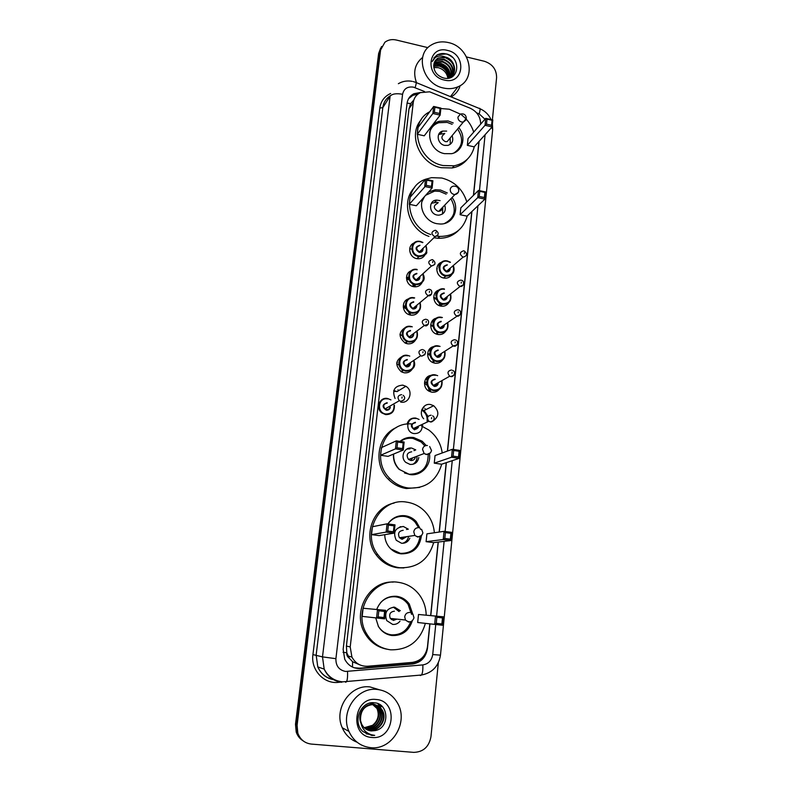 <?xml version="1.0" encoding="UTF-8"?>
<svg xmlns="http://www.w3.org/2000/svg" width="792" height="792" viewBox="0 0 792 792"><rect width="100%" height="100%" fill="white"/><g stroke="black" fill="none" stroke-linecap="round" stroke-linejoin="round"><path stroke-width="1.19" d="M402.316 515.592L403.019 516.206M405.157 438.372L405.94 438.798M451.915 274.359C450.153 277.299 447.51 278.537 443.985 278.071L443.926 278.061C435.947 276.943 434.115 264.449 441.589 262.261M448.826 302.613C447.005 305.425 444.381 306.593 440.956 306.128L440.233 305.959C432.462 304.197 431.492 291.921 438.956 290.07M445.688 331.204C443.817 333.838 441.233 334.937 437.946 334.501L436.461 334.095C428.967 331.67 428.898 319.671 436.342 318.186M442.471 360.132C440.57 362.578 438.045 363.597 434.907 363.182L432.689 362.479C425.502 359.449 426.304 347.698 433.759 346.609M439.184 389.397C437.263 391.644 434.818 392.575 431.838 392.188L428.947 391.139C422.047 387.545 423.72 376.012 431.195 375.358M421.869 409.583L424.086 410.553L428.076 416.434M423.69 418.76C418.176 413.216 423.136 402.97 430.531 404.534L433.66 405.712C439.352 411.206 439.213 416.265 433.244 420.908M421.997 282.675C420.215 285.853 417.453 287.189 413.721 286.704L413.345 286.625C405.573 285.189 403.969 273.161 411.216 270.815M418.72 311.276C416.869 314.275 414.147 315.543 410.553 315.077L409.306 314.751C401.861 312.592 401.217 300.901 408.415 298.911M415.384 340.184C413.483 343.015 410.81 344.203 407.345 343.768L405.276 343.124C398.257 337.234 398.386 331.967 405.643 327.314M411.979 369.448C410.038 372.082 407.415 373.19 404.118 372.775L401.267 371.755C394.852 365.389 395.396 360.142 402.91 356.044M425.195 254.46C423.591 257.578 420.978 259.004 417.354 258.717L416.849 258.637C409.088 257.519 406.959 245.619 414.038 243.015M393.822 390.515L396.99 391.664L405.851 386.288C413.751 390.634 409.583 403.92 400.841 402.098M400.881 401.395L400.663 402.069M395.089 398.495C391.872 390.387 394.416 385.932 402.732 385.12L405.851 386.288M421.7 410.078L422.017 410.256C425.839 412.87 427.531 416.473 427.096 421.077M425.007 408.741L426.116 409.523M429.947 351.757L430.561 352.074M436.748 268.646L437.303 268.805M393.723 390.822L395.149 391.545L395.881 391.1M397.911 389.852L398.881 390.515M410.81 271.161L409.682 271.616M480.675 124.136C480.556 116.84 477.051 111.523 470.151 108.197L429.601 91.813L420.403 92.634C416.295 94.664 413.899 98.01 413.236 102.653L350.212 646.925L351.915 657.053C355.42 663.448 360.697 666.518 367.745 666.24L412.375 662.389C420.898 660.964 425.938 655.726 427.482 646.698L429.808 623.848M349.47 658.38L346.738 652.707C346.559 655.202 347.47 657.093 349.47 658.38L352.608 661.746L359.994 664.933M411.028 249.104L409.731 248.45M413.8 100.079L410.593 103.673L408.989 108.771L346.401 646.054L346.777 652.4M430.65 615.513L438.134 542.065M439.154 532.056L446.213 462.677M447.391 451.084L471.775 211.632M473.438 195.386L478.913 141.55M420.898 92.416L413.959 93.694C409.979 95.723 407.672 99 407.029 103.534L343.144 649.381L344.748 659.251C348.203 665.706 353.46 668.794 360.528 668.517L412.503 664.013C420.948 662.597 425.928 657.419 427.452 648.48L429.957 623.868M408.583 98.693L412.83 95.347L418.047 94.05M466.607 56.984L484.447 61.291C492.535 64.053 496.574 69.508 496.594 77.666L492.386 119.849M438.332 662.765L430.967 736.689C429.026 746.856 423.274 752.083 413.711 752.37L311.355 744.084C304.752 743.262 300.237 739.609 297.822 733.135L297.089 725.333L380.586 50.025L384.892 42.253C388.149 39.798 391.971 39.056 396.337 40.026L427.937 47.649M302.673 740.56C299.594 738.52 297.445 735.679 296.208 732.046L295.485 724.304L378.635 53.48L381.576 46.51L379.615 51.757L296.287 724.819L379.615 51.757L380.586 50.025M303.504 741.134C300.416 739.084 298.247 736.243 297.01 732.59L296.287 724.819L297.01 732.59C298.247 736.243 300.416 739.084 303.504 741.134M430.808 615.533L438.283 542.055M439.303 532.036L446.371 462.627M447.549 451.034L471.933 211.484M473.586 195.238L479.071 141.382M422.403 657.598C419.443 661.211 415.741 663.26 411.276 663.726L359.479 668.21L354.182 667.765M378.635 53.48L380.596 48.253M423.393 411.256L423.502 410.216M423.74 408.019L423.898 406.534M426.442 382.764L426.522 382.071M426.749 379.932L427.027 377.329M429.838 351.133L430.125 348.44M432.838 323.146L433.184 319.869M435.798 295.456L436.214 291.614M438.798 267.478L439.204 263.657M443.431 88.011C422.918 84.18 414.523 54.361 431.204 45.055C436.323 41.946 442.065 41.125 448.43 42.58C470.161 46.857 477.239 79.249 457.925 86.813C453.45 88.773 448.618 89.169 443.431 88.011M416.493 82.685C412.81 72.191 414.86 63.766 422.621 57.4M447.569 50.421C467.231 54.41 463.983 85.338 444.302 80.051C424.363 76.072 427.957 44.877 447.569 50.421M445.569 57.103L438.134 58.054C435.649 59.568 434.204 61.806 433.808 64.796C433.59 71.24 436.808 75.636 443.461 77.963C459.271 82.229 461.736 57.499 446.51 53.935L437.332 54.707L432.333 61.429C434.917 56.173 439.332 54.727 445.569 57.103C455.034 59.242 458.113 73.864 449.589 77.695L449.381 77.992M452.638 75.181C455.964 67.29 453.479 61.439 445.193 57.648L437.936 58.341L435.253 60.756M448.529 78.17L449.589 77.695M451.777 76.131C454.054 68.508 451.361 63.063 443.698 59.786L436.471 60.479L434.61 61.915M450.975 77.438C455.053 69.488 452.747 63.419 444.074 59.252L436.837 59.944L434.749 61.608M450.777 76.972C452.113 69.755 449.262 64.736 442.223 61.915L434.125 63.182M450.707 77.547C452.875 69.983 450.173 64.597 442.589 61.38L435.382 62.073L434.234 62.855M449.628 77.675C450.113 71.013 447.153 66.459 440.758 64.013L433.828 64.588M449.925 77.517C450.618 70.696 447.678 66.023 441.124 63.489L433.887 64.221M448.312 78.21C448.034 72.211 445.035 68.181 439.312 66.112L433.699 66.142M448.658 78.121C448.579 71.933 445.579 67.756 439.669 65.588L433.709 65.746M433.788 67.548L438.224 67.666L433.778 67.429M438.224 67.666C443.609 69.231 446.837 72.765 447.916 78.269M460.182 85.625C458.627 90.585 455.608 94.347 451.133 96.911M435.887 66.082L434.283 65.984M449.767 74.794C447.173 68.023 442.471 64.39 435.659 63.904M449.807 75.893C447.292 68.32 442.263 64.419 434.729 64.192M452.331 57.252C447.312 53.252 442.253 52.48 437.174 54.945L433.858 57.984M474.329 146.639C471.596 157.103 464.874 163.489 454.172 165.805L443.183 165.538C417.226 161.192 407.702 122.602 429.69 111.791M440.857 108.534L449.292 109.227L460.409 114.127M467.409 159.162C463.528 163.875 458.479 166.805 452.242 167.953L441.312 167.696C419.75 163.944 407.514 134.66 421.195 119.78M433.679 124.671L434.937 124.641M458.766 127.68C466.726 136.907 462.667 151.718 451.499 153.697L444.47 153.638C427.928 150.836 423.928 125.423 439.273 121.275L448.024 120.919L453.242 122.968M417.265 134.264L424.235 135.808L440.134 115.147L432.868 113.494L417.265 134.264L418.047 127.492L433.66 106.445L440.906 108.098L440.134 115.147L439.53 113.474L440.085 108.435L434.907 107.257L434.343 112.296L439.53 113.474M461.637 115.008C467.518 119.533 471.537 125.245 473.695 132.135M467.329 145.342L474.141 146.847L492.119 126.928L485.031 125.314L467.329 145.342L468.032 138.63L485.734 118.335L492.812 119.948L492.119 126.928L491.575 125.284L492.07 120.295L487.011 119.146L486.506 124.136L491.575 125.284M434.343 112.296L432.868 113.494L433.66 106.445L434.907 107.257M486.506 124.136L485.031 125.314L485.734 118.335L487.011 119.146M492.812 119.948L492.07 120.295M440.906 108.098L440.085 108.435M429.67 132.224C431.105 127.522 434.125 124.354 438.728 122.72L447.183 122.384L452.153 124.314M446.658 131.096L442.609 131.086C435.669 132.759 437.313 144.134 444.688 145.401L447.995 145.381C452.371 143.698 453.727 140.471 452.093 135.719M457.657 129.017C463.914 138.946 462.696 146.916 453.984 152.935M444.292 134.006C440.807 136.64 441.164 139.184 445.361 141.649L447.173 141.629L449.717 138.57M444.777 133.412L438.679 134.462M450.252 144.332L450.183 138.006M370.824 747.688C360.707 746.49 353.41 741.055 348.925 731.372C339.887 711.968 357.291 686.644 377.23 689.456C386.09 690.535 392.852 695.079 397.505 703.058C408.949 721.858 392.268 750.321 370.824 747.688M357.103 742.233C350.292 739.579 345.342 734.758 342.253 727.759C333.442 708.84 350.47 684.159 369.953 686.912L379.289 689.733M366.201 729.264L369.428 730.036C379.061 731.382 386.833 718.997 382.199 710.662C380.18 706.9 377.17 704.801 373.171 704.345C364.726 703.296 357.212 713.839 360.736 722.621M366.399 729.383L369.854 730.254C379.507 731.59 387.278 719.195 382.645 710.85C380.625 707.078 377.606 704.969 373.606 704.524C364.528 705.207 360.172 710.582 360.558 720.651L361.568 723.938C363.617 728.076 366.835 730.412 371.23 730.937L375.111 730.6C389.941 728.165 388.922 703.751 374.844 702.841C360.885 700.296 351.915 722.007 362.934 731.58L371.725 735.422L374.695 735.372L371.666 734.867C364.983 732.689 361.291 727.957 360.558 720.651M365.429 728.739L367.736 729.194C377.319 730.531 385.041 718.225 380.447 709.939C378.437 706.197 375.438 704.108 371.458 703.652M365.617 728.878L368.161 729.402C377.754 730.739 385.486 718.413 380.883 710.117C378.873 706.375 375.873 704.276 371.884 703.831M364.686 728.145L366.062 728.363C375.586 729.689 383.278 717.453 378.705 709.216C376.814 705.672 373.992 703.603 370.21 703.019M364.865 728.303L366.478 728.571C376.022 729.897 383.714 717.651 379.14 709.394C377.14 705.672 374.151 703.593 370.191 703.138L369.795 703.118M364.162 727.66L364.825 727.739C374.309 729.066 381.972 716.889 377.408 708.682L376.982 708.503C379.536 715.028 378.081 720.621 372.606 725.284L364.597 727.63M376.982 708.503L370.844 702.9M377.408 708.682C375.952 705.83 373.745 703.9 370.785 702.91M367.013 729.729L371.141 730.887L375.111 730.6M376.131 699.494C398.742 700.613 394.584 740.183 371.943 737.471C348.965 736.431 353.578 696.396 376.131 699.494M377.764 703.603L379.596 706.226L377.982 703.692M379.705 704.573L381.101 706.84L379.992 704.751M382.506 706.9L382.972 707.434M366.092 733.778L374.695 735.372M430.798 234.561C405.296 226.383 401.772 187.179 425.522 179.269M426.215 185.328L431.492 186.437L432.056 181.249L426.789 180.13L426.215 185.328L409.266 204.306L410.058 197.347L425.532 179.249L432.897 180.804L432.105 188.06L424.72 186.506L425.532 179.249L431.531 177.665L441.827 178.032C454.509 181.358 462.835 189.318 466.825 201.91M428.957 236.392C408.771 229.73 400.445 201.316 414.503 187.605M452.034 197.555C460.518 208.256 453.232 224.69 440.105 224.017L436.877 223.681C425.611 221.78 418.047 207.662 423.175 198.089L423.542 197.98M428.522 192.08L435.273 189.753L440.53 190.04L447.302 192.961M409.266 204.306L416.344 205.762L432.105 188.06L431.492 186.437M467.211 215.969C463.33 229.433 454.192 236.254 439.808 236.442L437.085 236.165M460.112 214.731L467.023 216.147L484.932 199.129L477.734 197.624L460.112 214.731L460.825 207.831L478.457 190.436L485.644 191.951L484.932 199.129L484.377 197.545L484.882 192.406L479.744 191.317L479.229 196.456L484.377 197.545M458.568 230.373C453.044 235.917 446.163 238.54 437.927 238.253L433.887 237.768M479.229 196.456L477.734 197.624L478.457 190.436L479.744 191.317M485.644 191.951L484.882 192.406M425.532 179.249L426.789 180.13M432.897 180.804L432.056 181.249M421.958 201.574L424.512 196.584M425.67 195.278L434.63 191.11L439.689 191.387L446.183 194.159M440.085 200.633L436.669 200.089C428.314 200.267 428.7 213.711 437.125 215.038L438.798 215.186C444.342 214.167 446.322 210.82 444.738 205.128M450.895 198.733C456.915 209.791 454.796 218.038 444.53 223.463M437.62 203.267C433.175 205.593 433.244 208.256 437.818 211.246L438.758 211.335C440.906 211.088 442.065 209.88 442.253 207.702M438.224 202.623L436.867 202.217L431.373 203.287M442.471 214.068L442.847 207.088M439.273 211.276L439.501 210.563M441.718 464.181C436.649 480.962 425.482 488.902 408.227 488.001C401.197 486.941 395.099 483.803 389.941 478.596C369.27 459.053 385.546 420.8 412.483 424.027M419.631 487.407L406.415 488.535C399.425 487.476 393.367 484.358 388.228 479.18C372.685 464.171 377.527 435.263 396.525 427.472M403.375 439.134L404.603 439.223M399.96 441.392C403.979 438.125 408.553 436.837 413.691 437.53L422.176 441.213L426.205 445.5M429.462 453.925C431.412 465.508 420.978 476.497 409.682 474.537L399.604 469.577C395.327 465.28 393.347 460.103 393.644 454.044M380.596 455.261L388.06 456.36L403.257 450.044L395.436 448.876L380.596 455.261L381.467 447.599L396.337 440.847L404.138 442.025L403.257 450.044L402.574 448.599L403.207 442.867L397.633 442.025L396.99 447.767L402.574 448.599M421.542 426.047L428.69 429.937C436.323 435.699 440.837 443.381 442.223 452.965M434.263 463.162L441.55 464.231L459.142 458.38L451.529 457.241L434.263 463.162L435.046 455.578L452.331 449.292L459.934 450.44L459.142 458.38L458.528 456.954L459.093 451.282L453.658 450.47L453.083 456.142L458.528 456.954M396.99 447.767L395.436 448.876L396.337 440.847L397.633 442.025M453.083 456.142L451.529 457.241L452.331 449.292L453.658 450.47M459.934 450.44L459.093 451.282M404.138 442.025L403.207 442.867M428.175 454.509C428.076 467.607 421.681 474.18 408.989 474.24L404.464 472.943M399.247 469.458C395.02 465.211 393.099 460.093 393.476 454.113M400.435 441.471C404.168 438.798 408.316 437.778 412.88 438.402L421.116 441.986L424.858 445.936M413.929 450.628L415.75 449.896L411.82 448.123C404.385 446.619 399.792 457.439 405.811 462.399L410.048 464.419C414.869 464.627 417.78 462.31 418.81 457.479M411.711 451.796C407.029 452.638 405.969 455.182 408.543 459.449L410.771 460.498C413.325 460.607 414.879 459.39 415.444 456.826M410.018 448.866L406.91 449.044M412.8 464.32C415.82 462.558 417.206 459.865 416.958 456.242M410.672 460.479L412.741 457.855M433.66 542.609C428.472 559.924 417.107 568.3 399.584 567.716C390.595 566.448 383.308 562.043 377.715 554.489C360.588 532.481 380.645 497.158 406.692 502.138C413.662 503.168 419.691 506.237 424.789 511.335C430.472 517.275 433.66 524.413 434.363 532.759M403.93 567.933L397.802 567.814C388.862 566.547 381.615 562.172 376.052 554.667C362.201 536.57 372.834 507.028 394.139 503.068M387.852 523.918C392.169 517.78 397.96 515.057 405.217 515.74C409.504 516.364 413.177 518.305 416.216 521.542L420.621 529.403M421.393 535.798C419.631 547.925 412.86 553.935 401.089 553.846C396.119 553.143 392.03 550.757 388.813 546.688C386.169 543.154 384.813 539.144 384.744 534.679M371.527 534.63L379.12 535.61L394.099 533.135L386.149 532.105L371.527 534.63L372.428 526.729L387.07 523.819L395.01 524.868L394.099 533.135L393.406 531.759L394.06 525.838L388.377 525.096L387.724 531.016L393.406 531.759M426.096 541.669L433.501 542.619L450.965 540.53L443.223 539.52L426.096 541.669L426.908 533.857L444.045 531.333L451.787 532.353L450.965 540.53L450.341 539.174L450.925 533.323L445.391 532.6L444.797 538.451L450.341 539.174M400.495 515.75L401.326 516.325M414.86 520.205L415.82 521.621M387.724 531.016L386.149 532.105L387.07 523.819L388.377 525.096M444.797 538.451L443.223 539.52L444.045 531.333L445.391 532.6M451.787 532.353L450.925 533.323M395.01 524.868L394.06 525.838M420.017 536.758C417.948 547.995 411.404 553.529 400.396 553.361L390.803 548.915M387.882 523.928C392.089 518.285 397.594 515.8 404.405 516.453C408.573 517.057 412.127 518.938 415.077 522.096L418.622 527.68M406.504 529.492L408.316 529.185L403.316 526.472C395.089 527.71 392.733 532.303 396.248 540.263L401.495 543.243C405.356 543.49 408.137 541.807 409.84 538.204M403.197 530.323C398.782 531.006 397.534 533.471 399.445 537.718L402.217 539.283L406.642 536.659M401.534 526.789L400.049 526.739M402.554 543.302C405.91 542.273 407.91 539.966 408.563 536.372M401.188 539.005L403.9 537.065M425.373 623.363C420.057 641.253 408.494 650.074 390.674 649.826C380.071 648.44 371.953 642.936 366.34 633.323C352.598 610.483 373.19 578.071 398 582.278C406.712 583.466 413.82 587.634 419.344 594.792C423.72 600.752 425.997 607.533 426.195 615.127M386.763 649.163C377.16 647.242 369.805 641.866 364.706 633.046C351.806 611.493 369.547 580.526 393.248 582.09M376.745 609.355C380.556 600.207 387.13 595.851 396.485 596.287C401.772 597 406.029 599.574 409.276 604.019L412.889 614.473M412.256 620.958C408.91 630.917 402.237 635.788 392.228 635.55C386.298 634.768 381.704 631.739 378.428 626.462L375.705 617.879M362.182 616.384L384.665 618.859L362.182 616.384L363.112 608.246L385.605 610.325L384.665 618.859L383.942 617.542L384.615 611.444L378.833 610.79L378.16 616.909L383.942 617.542M417.681 622.512L442.54 625.254L417.681 622.512L418.513 614.473L443.381 616.819L442.54 625.254L441.887 623.957L442.49 617.928L436.867 617.295L436.253 623.334L441.887 623.957M378.16 616.909L376.566 617.968L377.517 609.424L378.833 610.79M436.253 623.334L434.65 624.383L435.511 615.938L436.867 617.295M443.381 616.819L442.49 617.928M385.605 610.325L384.615 611.444M410.593 621.938C407.038 630.858 400.693 635.154 391.555 634.847C385.823 634.095 381.378 631.165 378.2 626.076M380.507 602.742C384.724 598.267 389.783 596.297 395.683 596.831C400.802 597.524 404.94 600.029 408.078 604.336L411.563 614.364M398.524 610.573L400.316 610.711L394.555 607.147C386.714 608.236 384.1 612.721 386.734 620.601L392.683 624.423C395.644 624.65 398.079 623.561 400.01 621.156M394.416 611.196C390.208 611.79 388.822 614.196 390.258 618.404L393.416 620.413L396.95 619.126M399.109 611.582L393.337 607.108M391.426 619.611L394.129 618.819M352.48 667.072L352.608 661.746M410.593 103.673L407.088 103.059M416.216 662.439L416.305 661.528M346.738 652.707L343.035 652.321M408.989 108.771L413.236 102.653M346.401 646.054L350.212 646.925M424.482 91.506L413.454 87.14C407.474 86.328 403.851 88.714 402.574 94.278L335.907 658.677C335.739 665.834 338.976 670.091 345.599 671.458L422.809 664.914C428.403 663.973 431.709 660.518 432.719 654.558L435.748 624.502M341.758 682.268C333.62 681.199 327.759 676.813 324.185 669.101L322.493 656.885L390.11 96.169C392.297 93.802 396.455 93.169 402.574 94.278M345.609 682.278L346.52 681.744C347.401 679.942 347.738 676.517 347.54 671.467M340.728 682.15L338.224 682.377C323.74 684.11 310.652 669.775 312.929 654.588L379.804 108.059L382.813 107.623L316.156 655.014L317.79 666.923C320.928 673.804 326.076 678.001 333.234 679.516M379.804 108.059C380.843 101.198 384.466 96.337 390.654 93.466M390.674 95.525C386.199 98.257 383.575 102.287 382.813 107.623L390.11 96.169M297.089 725.333L295.485 724.304M335.907 658.677L322.493 656.885L312.929 654.588M484.961 119.216L479.19 113.899L476.586 112.83M436.6 616.057L444.124 541.352M445.124 531.472L452.252 460.667M453.38 449.46L477.932 205.791M479.457 190.644L485.09 134.709M338.224 682.377L338.233 681.09M420.334 675.566L421.493 675.012C422.601 673.23 423.037 669.864 422.809 664.914M432.719 654.558L440.471 655.152L492.683 129.492L492.416 123.928M491.683 127.403L492.683 129.492M479.19 113.899C480.368 109.652 480.358 107.821 479.15 108.405L416.236 82.586M415.127 87.664C416.404 83.407 416.572 81.626 415.632 82.338L413.335 81.606M413.503 101.138L412.959 100.921M411.276 663.726L412.503 664.013M359.479 668.21L360.528 668.517M447.173 141.629L466.339 118.414C466.033 114.84 464.072 113.385 460.479 114.038L457.944 117.077C457.934 119.562 459.152 121.206 461.607 122.008L463.488 121.998L465.815 120.047M438.758 211.335L454.935 194.535C457.113 194.129 458.39 192.872 458.766 190.753C458.627 187.655 456.944 186.11 453.727 186.13C451.737 186.368 450.579 187.476 450.232 189.456C450.222 192.01 451.46 193.674 453.955 194.446L454.935 194.535L458.192 192.466M427.423 445.51C424.73 445.381 423.106 446.678 422.542 449.401L424.136 453.509L426.462 454.608L430.591 452.776M418.74 527.7C415.998 527.62 414.345 528.987 413.77 531.798L414.85 535.442L417.75 537.075L421.73 535.412M409.781 612.463C406.989 612.444 405.306 613.879 404.712 616.79L405.454 620.027L408.761 622.136M422.898 242.421L420.305 241.421L422.878 242.441M425.928 245.55C428.185 252.331 425.878 256.024 419.027 256.628L418.542 256.549C409.276 255.143 410.038 240.184 419.295 241.283L420.225 241.411M422.671 242.649L420.324 241.758C411.246 239.61 409.553 254.46 418.75 255.895C425.363 255.677 427.69 252.302 425.72 245.758M423.037 248.381C423.175 251.133 421.879 252.46 419.146 252.351C414.84 249.104 415.097 246.748 419.928 245.282L419.998 245.302M419.701 245.599C415.85 247.094 415.731 249.133 419.354 251.698L419.602 251.737C421.74 251.698 422.779 250.589 422.71 248.421M437.946 235.135L434.719 236.66C430.947 233.967 431.066 231.848 435.075 230.304L435.432 230.323M435.828 233.224L435.937 232.165L435.828 233.224M410.315 271.23L411.157 270.864M422.948 273.775C425.017 280.813 422.502 284.467 415.404 284.734L415.067 284.665C405.474 282.823 407.484 267.33 416.998 269.409L416.998 269.409M417.206 269.805C408.068 267.696 406.365 282.704 415.612 284.09C422.166 283.873 424.542 280.497 422.72 273.983M419.938 276.507C420.047 279.259 418.74 280.596 416.008 280.507C411.682 277.259 411.949 274.873 416.81 273.369M416.899 273.735C412.761 274.982 412.503 277.022 416.137 279.843L416.216 279.863C418.384 279.982 419.522 278.952 419.631 276.784C419.413 279.091 418.285 280.12 416.216 279.863L431.442 266.003C427.66 263.043 427.918 260.915 432.224 259.627M434.758 264.488L431.541 266.013C435.709 264.716 436.085 262.617 432.66 259.717M432.64 262.607L432.759 261.538L432.64 262.607M414.642 286.823L414.176 284.407M408.791 278.457L407.464 277.982M407.345 277.952L406.435 277.754M413.454 286.645L412.741 283.724M409.325 279.952L406.821 279.022L409.345 280.002M407.038 278.378L408.969 279.081M413.572 284.16L414.147 286.773M414.028 297.772L414.671 297.931M408.999 314.642L411.078 312.939L412.236 313.226C419.126 313.008 421.73 309.444 420.077 302.524C421.74 309.454 419.136 313.018 412.236 313.236L411.078 312.939C402.029 310.276 404.841 295.663 413.959 297.762M414.048 298.148C404.851 296.089 403.128 311.266 412.444 312.592C418.81 312.424 421.265 309.137 419.8 302.752M416.839 305.207C416.77 307.831 415.444 309.088 412.84 308.979C408.484 305.722 408.761 303.316 413.652 301.752M413.741 302.148C409.702 303.247 409.335 305.276 412.642 308.237L413.048 308.335C415.087 308.464 416.236 307.514 416.493 305.484M431.531 294.188L427.878 295.604C424.433 292.505 424.809 290.387 429.007 289.248M429.413 292.337L429.531 291.258L429.413 292.337M409.82 314.909L408.454 311.474M406.395 308.999L403.257 307.039M410.058 312.513L410.335 315.038L410.117 312.543M405.633 307.157L404.405 306.702L405.643 307.177M403.969 305.87L404.663 306.068M410.83 326.423L412.286 326.829M417.107 331.69C418.404 338.432 415.711 341.887 409.028 342.055L407.088 341.451C398.693 338.095 402.069 324.433 410.771 326.413M410.86 326.809C401.603 324.799 399.861 340.144 409.236 341.421C415.394 341.303 417.928 338.125 416.839 331.897M413.681 334.254C413.444 336.719 412.097 337.887 409.642 337.758C405.257 334.511 405.534 332.076 410.454 330.452M410.543 330.868C406.613 331.838 406.138 333.848 409.118 336.907L409.85 337.125C411.751 337.263 412.899 336.402 413.295 334.541M428.264 324.235L424.294 325.522C421.176 322.314 421.661 320.215 425.759 319.216M426.155 322.403L426.274 321.314L426.155 322.403M406.91 343.678L406.336 341.065M402.346 335.788L399.99 334.531M400.564 334.353L400 334.273M407.227 341.52L407.098 340.708M402.9 335.155L402.148 334.808L402.9 335.174M407.603 355.38L409.801 356.113M414.127 361.221C414.988 367.765 412.216 371.092 405.781 371.191L403.118 370.24C395.386 366.31 399.227 353.519 407.543 355.37M407.632 355.796C398.327 353.826 396.564 369.349 405.989 370.567C411.909 370.498 414.523 367.458 413.83 361.419M410.464 363.667C410.048 365.934 408.692 367.003 406.405 366.864C401.999 363.607 402.267 361.152 407.227 359.479M407.316 359.905C403.484 360.756 402.91 362.756 405.593 365.884L406.613 366.241L410.018 363.964C409.246 365.845 408.108 366.607 406.593 366.25L405.593 365.884L420.681 355.766C417.889 352.49 418.483 350.411 422.463 349.519M424.957 354.638L421.75 356.133L420.681 355.766L421.829 356.073C426.116 353.945 426.66 351.876 423.463 349.866M422.859 352.836L422.978 351.727L422.859 352.836M396.703 363.706L399.158 365.251M402.029 369.498L402.554 372.349M403.653 370.517L403.445 369.646M399.544 363.884L398.812 363.37M397.386 362.469L396.832 362.399M404.128 370.725L404.118 369.993M398.841 362.073L399.485 362.34M387.536 398.475L390.941 399.891M381.813 412.919L385.664 414.592C391.812 414.533 394.713 411.375 394.376 405.098C394.703 411.404 391.802 414.572 385.645 414.612L381.813 412.919C375.23 408.177 379.734 396.822 387.486 398.465M387.565 398.921C378.101 397.02 376.259 412.86 385.843 413.998C391.505 413.978 394.228 411.088 394.02 405.306M390.347 407.395C389.733 409.424 388.377 410.365 386.278 410.216C381.803 406.949 382.09 404.435 387.139 402.683M387.219 403.138C383.566 403.811 382.823 405.752 384.991 408.949L386.476 409.603C388.813 409.622 389.991 408.444 390.01 406.068M404.128 399.861L400.871 401.395L399.317 400.712C397.049 397.366 397.822 395.337 401.623 394.644M401.95 398.128L402.079 397L401.95 398.128M453.281 265.587C455.044 272.369 452.559 275.863 445.807 276.081L445.738 276.071C436.283 274.656 437.471 259.222 446.876 260.865L446.876 260.865M450.193 262.429L447.45 261.301C438.451 259.192 436.857 274.042 445.955 275.428C452.222 275.299 454.588 272.082 453.054 265.775M450.212 268.201C450.173 270.785 448.886 272.012 446.332 271.894C442.055 268.666 442.302 266.31 447.074 264.825L447.361 264.894M447.044 265.162C443.075 266.548 442.916 268.577 446.549 271.25L446.619 271.26C448.618 271.359 449.717 270.399 449.896 268.389M449.866 268.488C449.717 270.418 448.638 271.349 446.619 271.26L463.072 257.152C459.291 254.351 459.459 252.232 463.577 250.807L463.736 250.826M464.34 252.697L464.231 253.757L464.34 252.697M450.43 262.221L447.421 260.954L450.41 262.241M450.519 293.971C451.985 300.693 449.401 304.118 442.768 304.257L442.094 304.108C432.798 301.94 435.115 286.813 444.381 288.961M444.49 289.337C435.442 287.278 433.818 302.287 442.976 303.623C449.104 303.524 451.539 300.366 450.282 294.159M447.282 296.505C447.133 299 445.827 300.178 443.362 300.049C439.065 296.822 439.312 294.436 444.114 292.901M444.223 293.288C440.184 294.476 439.897 296.495 443.352 299.356L443.57 299.406C445.5 299.554 446.619 298.673 446.935 296.772M463.181 285.08L459.835 286.447C456.222 283.447 456.519 281.338 460.716 280.111M461.32 282.081L461.211 283.14L461.32 282.081M433.699 297.317L436.313 298.465M440.075 303.237L440.58 306.049M439.906 305.861L439.204 302.633M436.699 299.455L433.729 298.02L436.738 299.534M447.747 322.78C448.856 329.343 446.193 332.67 439.758 332.759L438.372 332.383C429.611 329.522 432.511 315.256 441.392 317.285M441.49 317.681C432.392 315.671 430.759 330.848 439.966 332.125C445.896 332.076 448.401 329.017 447.48 322.968M444.312 325.215C444.005 327.561 442.678 328.65 440.352 328.512C436.026 325.284 436.283 322.879 441.114 321.285M440.57 327.878C442.362 328.037 443.48 327.235 443.926 325.492C443.401 327.314 442.292 328.106 440.56 327.888L440.56 327.888M460.122 314.78L456.489 316.048C453.173 312.939 453.568 310.83 457.677 309.731M458.281 311.791L458.172 312.87L458.281 311.791M430.709 324.789L432.977 325.7M437.501 331.997L437.639 334.442M436.937 334.254L436.986 333.353M441.223 321.691C437.273 322.75 436.887 324.769 440.055 327.749L457.063 316.156C460.677 316.879 462.172 310.256 458.142 309.85M441.461 317.305L442.391 317.533M444.926 351.955C445.658 358.321 442.916 361.528 436.709 361.568L434.64 360.914C426.462 357.469 429.848 344.015 438.362 345.926M438.471 346.342C429.313 344.372 427.66 359.716 436.927 360.954C442.639 360.934 445.213 358.004 444.639 352.143M441.273 354.281C440.817 356.44 439.501 357.44 437.313 357.291C432.967 354.064 433.224 351.628 438.085 349.985M438.194 350.401C434.333 351.361 433.848 353.361 436.748 356.42L437.53 356.667C439.56 356.766 440.708 355.796 440.946 353.737M457.033 344.827L453.113 345.965C450.094 342.768 450.589 340.679 454.598 339.689M455.202 341.847L455.093 342.936L455.202 341.847M429.808 353.351L430.502 353.767M434.61 360.142L434.699 360.944M433.848 362.934L434.026 361.3M429.898 352.084L430.462 352.39L429.898 352.074M433.452 362.795L432.838 359.746M430.125 355.539L427.601 353.727M438.431 345.946L440.065 346.431M442.055 381.516C442.391 387.654 439.59 390.713 433.64 390.703L430.927 389.723C423.334 385.783 427.116 373.091 435.303 374.893M435.412 375.319C426.195 373.398 424.522 388.922 433.848 390.09C439.322 390.119 441.946 387.328 441.748 381.695M438.174 383.694C437.57 385.645 436.263 386.546 434.244 386.387C429.868 383.16 430.125 380.695 435.026 379.002M435.125 379.437C431.363 380.299 430.789 382.288 433.412 385.407L434.462 385.773C436.461 385.872 437.61 384.902 437.897 382.882M453.905 375.23L450.816 376.606L449.727 376.22C446.985 372.953 447.579 370.884 451.49 370.003M452.083 372.25L451.975 373.359L452.083 372.25M431.036 389.793L431.036 389.001M427.373 382.566L426.69 382.16L427.373 382.576M427.591 380.477L426.997 380.16L427.591 380.487M430.482 391.842L430.333 389.357M426.71 382.982L424.641 381.586M424.472 382.962L427.333 385.595M428.403 387.476L429.205 391.288M435.372 374.903L437.659 375.675M407.038 424.166C408.316 419.78 411.197 417.74 415.661 418.057M415.76 418.513C406.385 416.661 404.633 432.491 414.127 433.58C419.315 433.66 422.027 431.036 422.275 425.7M418.394 427.502L414.533 429.808C410.098 426.561 410.365 424.057 415.345 422.275M415.444 422.74C411.83 423.433 411.107 425.383 413.285 428.571L414.741 429.195C416.77 429.284 417.938 428.294 418.245 426.245M433.511 420.542L430.393 421.938L428.868 421.285C426.591 417.948 427.333 415.909 431.105 415.186M431.64 417.602L431.521 418.73L431.64 417.602M401.485 440.243L402.049 440.411M403.772 438.946L405.454 438.936M407.197 438.501L409.068 437.441M412.295 437.372L411.652 438.263L412.305 437.372M402.752 440.025L402.059 439.867M415.711 418.057L419.077 419.453M422.621 425.542L422.671 426.502L422.651 425.532M433.66 405.712L424.086 410.553M422.76 409.88L422.017 410.256M348.084 656.043L351.915 657.053M412.83 95.347L413.959 93.694M412.266 81.368C407.246 80.428 402.613 81.21 398.356 83.704M333.541 679.694C326.155 678.219 320.908 673.962 317.79 666.923L324.185 669.101C328.116 676.784 334.293 681.031 342.718 681.843L421.493 675.012C432.283 672.913 438.61 666.3 440.471 655.152M297.822 733.135L296.208 732.046M491.03 119.543C488.733 114.583 485.06 110.989 480.021 108.751M413.384 101.673L412.533 101.326M436.837 59.944L436.471 60.479M435.382 62.073L435.026 62.608M457.925 86.813L450.45 96.634M439.273 121.275L437.917 123.017M454.172 165.805L452.242 167.953M442.609 131.086L440.748 133.412M348.925 731.372L342.253 727.759M435.273 189.753L433.976 191.189M439.808 236.442L437.927 238.253M436.669 200.089L434.818 202.079M389.941 478.596L388.228 479.18M422.176 441.213L420.839 441.778M408.543 459.449L424.136 453.509C427.828 455.232 430.294 454.242 431.531 450.539L429.66 446.54M377.715 554.489L376.052 554.667M416.216 521.542L414.81 521.809M399.445 537.718L414.85 535.442C418.691 537.827 421.374 536.976 422.898 532.887L421.562 529.254M366.34 633.323L364.706 633.046M409.276 604.019L407.791 603.93M390.258 618.404L405.454 620.027C409.355 622.997 412.206 622.255 413.998 617.819L413.018 614.493M416.929 258.647L419.027 256.628C424.75 255.45 427.314 253.836 426.72 251.777L425.947 245.53M422.72 248.688C422.601 250.797 421.562 251.806 419.602 251.737L434.976 236.709C438.917 235.016 439.213 232.917 435.847 230.413M420.235 241.402L419.295 241.283M422.978 273.755C425.938 279.695 423.413 283.348 415.404 284.734L412.978 286.526M406.682 277.111L407.91 277.428M408.019 277.467L408.632 277.695M414.958 284.635L415.374 286.843M413.404 286.635L412.652 283.675M416.473 305.504C416.077 307.702 414.929 308.652 413.048 308.345L428.333 295.683C431.531 296.97 433.729 289.941 429.432 289.347M417.137 331.67C418.394 338.422 415.701 341.877 409.038 342.045L407.088 341.451L405.009 342.995M413.275 334.561C412.691 336.61 411.553 337.471 409.84 337.135L409.118 336.907L424.294 325.522L425.106 325.7C427.69 327.155 430.759 320.334 426.442 319.414M407.177 341.491L407.038 340.679M414.147 361.211C415.939 366.765 413.157 370.082 405.801 371.181L403.118 370.24L401.039 371.616M404.088 370.715L404.068 369.973M389.803 407.702C388.842 409.345 387.724 409.979 386.456 409.613L384.991 408.949L399.317 400.712L400.98 401.306C405.058 399.712 405.771 397.703 403.118 395.277M453.301 265.558C454.935 269.795 454.638 276.052 445.807 276.081L443.56 277.982M463.152 257.162C467.26 255.905 467.607 253.826 464.201 250.906M439.095 302.554L439.857 305.851L442.768 304.257C449.381 304.128 451.975 300.693 450.549 293.951M443.57 299.416L460.083 286.486C464.062 287.041 464.924 280.477 461.182 280.21M436.125 333.957L438.372 332.383L439.768 332.749C446.173 332.66 448.836 329.333 447.767 322.76M436.897 334.244L436.689 331.521M433.155 326.571L431.313 325.68M432.392 362.33L434.64 360.914L436.729 361.558C442.906 361.518 445.648 358.311 444.955 351.945M455.36 339.917C459.39 340.748 457.123 347.015 454.004 346.173L453.113 345.965L436.748 356.42L437.521 356.677L440.817 354.568M433.818 362.924L433.947 360.538M429.858 354.163L429.007 353.727M428.67 390.981L430.927 389.723L433.65 390.694C439.58 390.694 442.382 387.635 442.075 381.506M452.519 370.349C456.558 371.636 453.45 377.517 450.915 376.537L449.727 376.22L433.412 385.407L434.442 385.783L437.649 383.981M430.987 389.763L430.987 388.971M432.571 415.81C436.372 417.691 432.402 422.869 430.521 421.839L428.868 421.285L413.285 428.571L414.721 429.214L417.78 427.789M403.702 438.976L405.237 439.006M407.385 438.471L409.108 437.432"/></g></svg>
